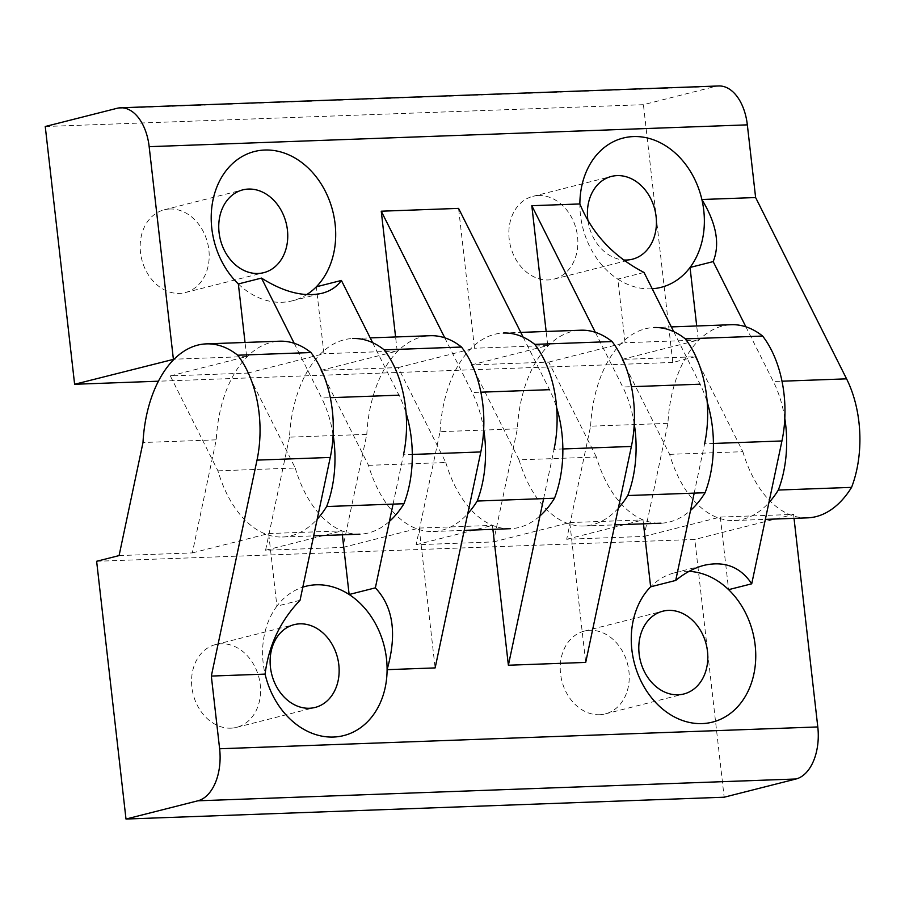 <?xml version="1.0" encoding="UTF-8"?>
<svg xmlns="http://www.w3.org/2000/svg" width="905" height="905" viewBox="0 0 905 905"><rect width="100%" height="100%" fill="white"/><g stroke="black" fill="none" stroke-linecap="round" stroke-linejoin="round"><path stroke-width="0.68" stroke-dasharray="4.53 3.39" d="M393.064 504.108L403.506 454.774L412.295 454.446M543.634 498.61L554.064 449.276L562.853 448.959M694.192 493.123L704.622 443.778L713.412 443.461M289.487 437.16L265.572 550.24L342.893 547.423L366.808 434.343L289.487 437.16A113.023 67.66 87.9 0 1 352.848 338.527L370.213 337.893M366.808 434.343A113.023 67.66 87.9 0 1 430.169 335.71M667.924 423.348L590.614 426.176L566.688 539.256L644.009 536.427L667.924 423.348A113.023 67.66 87.9 0 1 731.285 324.714M590.614 426.176A113.023 67.66 87.9 0 1 653.976 327.542L671.34 326.909M517.366 428.846L440.056 431.674L416.13 544.753L493.451 541.925L517.366 428.846A113.023 67.66 87.9 0 1 580.727 330.212M440.056 431.674A113.023 67.66 87.9 0 1 503.418 333.029L520.782 332.395M119.087 555.591L192.324 552.91L216.25 439.841A113.023 67.66 87.9 0 1 279.611 341.196M216.25 439.841L143.001 442.511M96.631 561.281L694.802 539.448L724.17 797.215M230.877 728.174A42.705 33.926 75.8 0 0 236.567 727.36A42.705 33.926 75.8 0 0 259.724 681.16A42.705 33.926 75.8 0 0 221.261 643.772A42.705 33.926 75.8 0 0 215.571 644.575A42.705 33.926 75.8 0 0 192.414 690.787A42.705 33.926 75.8 0 0 230.877 728.174M599.551 714.724A42.705 33.926 75.8 0 0 605.241 713.909A42.705 33.926 75.8 0 0 628.387 667.709A42.705 33.926 75.8 0 0 589.936 630.31A42.705 33.926 75.8 0 0 584.245 631.124A42.705 33.926 75.8 0 0 561.089 677.325A42.705 33.926 75.8 0 0 599.551 714.724M644.009 536.427L720.323 517.072L793.572 514.402L694.802 539.448M793.572 514.402L794.024 518.339M300.041 600.287L276.919 606.146A77.016 61.189 75.8 0 0 265.086 674.112M192.324 552.91L268.649 533.554L276.919 606.146A77.016 61.189 75.8 0 1 302.824 587.153M265.572 550.24L341.898 530.884L342.339 534.821M342.893 547.423L419.207 528.068L435.135 667.913M416.13 544.753L492.456 525.386L492.897 529.323M493.451 541.925L569.765 522.57L585.705 662.415M566.688 539.256L643.014 519.9L643.466 523.837M720.323 517.072L728.604 589.664M569.765 522.57L643.014 519.9M419.207 528.068L492.456 525.386M268.649 533.554L341.898 530.884M689.01 571.372A77.016 61.189 75.8 0 0 674.576 572.808A77.016 61.189 75.8 0 0 650.638 586.813M45.25 126.508L643.421 104.686L715.255 86.461A45.748 27.388 87.9 0 1 718.74 85.964M595.32 332.305L622.764 387.012L631.441 386.695M673.727 331.66L700.074 384.195A91.507 54.786 -92.1 0 1 707.212 402.171M444.762 337.803L472.195 392.51L480.872 392.193M523.158 337.158L549.516 389.682A91.507 54.786 -92.1 0 1 556.654 407.669M372.6 342.644L398.958 395.18A91.507 54.786 -92.1 0 1 406.096 413.166M294.193 343.3L321.637 398.008L330.314 397.691M745.878 326.818L773.323 381.525L781.999 381.209M634.247 423.925A91.507 54.786 -92.1 0 0 622.764 387.012M333.131 434.92A91.507 54.786 -92.1 0 0 321.637 398.008M483.689 429.423A91.507 54.786 -92.1 0 0 472.195 392.51M784.805 418.438A91.507 54.786 -92.1 0 0 773.323 381.525M596.361 457.025L548.747 362.091L471.426 364.919L519.051 459.853L596.361 457.025A113.023 67.66 -92.1 0 0 661.012 523.192A113.023 67.66 -92.1 0 0 690.526 510.42M519.051 459.853A113.023 67.66 -92.1 0 0 583.691 526.02A113.023 67.66 -92.1 0 0 618.319 508.191M217.924 470.838L295.245 468.009L247.631 373.086L170.31 375.903L217.924 470.838A113.023 67.66 -92.1 0 0 282.575 537.004A113.023 67.66 -92.1 0 0 317.202 519.176M295.245 468.009A113.023 67.66 -92.1 0 0 359.885 534.176A113.023 67.66 -92.1 0 0 389.41 521.404M368.493 465.34L445.803 462.523L398.189 367.588L320.868 370.405L368.493 465.34A113.023 67.66 -92.1 0 0 433.133 531.506A113.023 67.66 -92.1 0 0 467.761 513.678M445.803 462.523A113.023 67.66 -92.1 0 0 510.454 528.69A113.023 67.66 -92.1 0 0 539.968 515.918M669.61 454.355L742.858 451.685L695.232 356.751L621.995 359.421L669.61 454.355A113.023 67.66 -92.1 0 0 734.26 520.522A113.023 67.66 -92.1 0 0 768.888 502.694M807.498 517.852A113.023 67.66 87.9 0 1 742.858 451.685M695.232 356.751L672.788 362.441L643.421 104.686M672.788 362.441L158.42 381.209M538.543 195.548A42.705 33.926 75.8 0 0 532.853 196.362A42.705 33.926 75.8 0 0 509.707 242.563A42.705 33.926 75.8 0 0 548.159 279.95A42.705 33.926 75.8 0 0 553.86 279.147A42.705 33.926 75.8 0 0 577.005 232.936A42.705 33.926 75.8 0 0 538.543 195.548M169.88 208.998A42.705 33.926 75.8 0 0 164.19 209.813A42.705 33.926 75.8 0 0 141.033 256.013A42.705 33.926 75.8 0 0 179.495 293.412A42.705 33.926 75.8 0 0 185.186 292.598A42.705 33.926 75.8 0 0 208.342 246.398A42.705 33.926 75.8 0 0 169.88 208.998M621.995 359.421L698.309 340.065L696.703 325.981M548.747 362.091L625.061 342.735L617.821 279.113A77.016 61.189 75.8 0 0 652.2 288.752M644.032 272.462L617.821 279.113A77.016 61.189 75.8 0 1 579.867 203.953M471.426 364.919L547.751 345.552L546.145 331.468M398.189 367.588L474.503 348.233L458.575 208.388M320.868 370.405L397.193 351.05L395.587 336.965M247.631 373.086L323.945 353.719L316.32 286.806M170.31 375.903L246.635 356.547L245.029 342.463M246.635 356.547L174.133 359.195M397.193 351.05L323.945 353.719M547.751 345.552L474.503 348.233M698.309 340.065L625.061 342.735M587.967 220.797A42.705 33.926 75.8 0 0 623.466 259.961M238.354 283.955A77.016 61.189 75.8 0 0 292.383 300.799A77.016 61.189 75.8 0 0 306.705 294.611M117.084 108.295L715.255 86.461M236.567 727.36L315.132 707.439M215.571 644.575L294.136 624.654M605.241 713.909L683.807 693.988M584.245 631.124L662.799 611.203M674.576 572.808L704.147 565.308M583.691 526.02L614.789 524.877M282.575 537.004L313.673 535.873M433.133 531.506L464.231 530.375M734.26 520.522L765.347 519.391M553.86 279.147L632.414 259.215M532.853 196.362L611.418 176.43M185.186 292.598L263.751 272.665M164.19 209.813L242.755 189.88M292.383 300.799L321.965 293.299"/><path stroke-width="1.36" d="M125.999 819.036L724.17 797.215L796.004 778.99A45.748 27.388 -92.1 0 0 817.792 726.941L219.621 748.763L211.329 676.069L257.009 460.113A91.507 54.786 -92.1 0 0 237.698 355.213A113.023 67.66 -92.1 0 0 206.363 343.877A113.023 67.66 -92.1 0 0 143.001 442.511L119.087 555.591L96.631 561.281L125.999 819.036L197.833 800.812A45.748 27.388 -92.1 0 0 219.621 748.763M206.363 343.877L279.611 341.196A113.023 67.66 87.9 0 1 310.947 352.543A91.507 54.786 87.9 0 1 330.257 457.444L300.041 600.287C280.324 620.909 268.672 645.514 265.086 674.112A77.016 61.189 75.8 0 0 333.504 737.043A77.016 61.189 75.8 0 0 387.091 669.666L435.135 667.913L480.815 451.946L412.295 454.446M342.339 534.821L349.138 594.506A77.016 61.189 75.8 0 1 387.091 669.666C397.182 634.088 393.268 606.825 375.36 587.854L393.064 504.108M520.782 332.395L580.727 330.212A113.023 67.66 87.9 0 1 612.074 341.558A91.507 54.786 87.9 0 1 631.385 446.459L585.705 662.415L508.384 665.232L543.634 498.61M671.34 326.909L731.285 324.714A113.023 67.66 87.9 0 1 762.632 336.06A91.507 54.786 87.9 0 1 781.943 440.961L751.727 583.804C740.437 566.903 724.577 560.738 704.147 565.308C694.418 567.831 684.938 572.876 675.718 580.444L694.192 493.123M265.086 674.112L211.329 676.069M370.213 337.893L430.169 335.71A113.023 67.66 87.9 0 1 461.505 347.045L384.195 349.873A91.507 54.786 87.9 0 1 403.506 454.774M461.505 347.045A91.507 54.786 87.9 0 1 480.815 451.946M762.632 336.06L685.311 338.877A91.507 54.786 87.9 0 1 704.622 443.778M612.074 341.558L534.753 344.375A91.507 54.786 87.9 0 1 554.064 449.276M310.947 352.543L237.698 355.213M352.848 338.527A113.023 67.66 87.9 0 1 384.195 349.873M653.976 327.542A113.023 67.66 87.9 0 1 685.311 338.877M503.418 333.029A113.023 67.66 87.9 0 1 534.753 344.375M794.024 518.339L817.792 726.941M375.36 587.854L349.138 594.506A77.016 61.189 75.8 0 0 302.824 587.153M492.897 529.323L508.384 665.232M643.466 523.837L650.638 586.813A77.016 61.189 75.8 0 0 637.437 672.822A77.016 61.189 75.8 0 0 702.178 723.593A77.016 61.189 75.8 0 0 754.125 672.845A77.016 61.189 75.8 0 0 728.604 589.664A77.016 61.189 75.8 0 0 689.01 571.372M675.718 580.444L650.638 586.813M751.727 583.804L728.604 589.664M299.827 623.839A42.705 33.926 75.8 0 0 294.136 624.654A42.705 33.926 75.8 0 0 270.98 670.854A42.705 33.926 75.8 0 0 309.442 708.253A42.705 33.926 75.8 0 0 315.132 707.439A42.705 33.926 75.8 0 0 338.289 661.238A42.705 33.926 75.8 0 0 299.827 623.839M668.49 610.389A42.705 33.926 75.8 0 0 662.799 611.203A42.705 33.926 75.8 0 0 639.654 657.403A42.705 33.926 75.8 0 0 678.117 694.791A42.705 33.926 75.8 0 0 683.807 693.988A42.705 33.926 75.8 0 0 706.952 647.776A42.705 33.926 75.8 0 0 668.49 610.389M158.42 381.209L74.617 384.274L45.25 126.508L117.084 108.295A45.748 27.388 87.9 0 1 120.569 107.786A45.748 27.388 87.9 0 1 149.167 146.678L747.338 124.856L755.618 197.539L846.571 378.844A91.507 54.786 87.9 0 1 851.571 487.376A113.023 67.66 87.9 0 1 807.498 517.852L765.347 519.391M120.569 107.786L718.74 85.964A45.748 27.388 87.9 0 1 747.338 124.856M546.145 331.468L531.812 205.707L595.32 332.305M531.812 205.707L579.867 203.953C592.221 233.841 613.613 256.669 644.032 272.462L673.727 331.66M395.587 336.965L381.254 211.204L458.575 208.388L523.158 337.158M381.254 211.204L444.762 337.803M294.193 343.3L261.488 278.084C283.808 292.179 303.967 297.259 321.965 293.299C330.314 291.139 336.796 286.851 341.4 280.448L372.6 342.644M745.878 326.818L713.174 261.602C720.199 244.203 716.443 223.501 701.873 199.507L755.618 197.539M618.319 508.191A113.023 67.66 -92.1 0 0 627.765 495.544L705.086 492.727A91.507 54.786 -92.1 0 0 707.212 402.171M627.765 495.544A91.507 54.786 -92.1 0 0 634.247 423.925M317.202 519.176A113.023 67.66 -92.1 0 0 326.648 506.529A91.507 54.786 -92.1 0 0 333.131 434.92M326.648 506.529L403.958 503.712A91.507 54.786 -92.1 0 0 406.096 413.166M467.761 513.678A113.023 67.66 -92.1 0 0 477.207 501.042A91.507 54.786 -92.1 0 0 483.689 429.423M477.207 501.042L554.516 498.214A91.507 54.786 -92.1 0 0 556.654 407.669M768.888 502.694A113.023 67.66 -92.1 0 0 778.323 490.046A91.507 54.786 -92.1 0 0 784.805 418.438M778.323 490.046L851.571 487.376M690.526 510.42A113.023 67.66 -92.1 0 0 705.086 492.727M389.41 521.404A113.023 67.66 -92.1 0 0 403.958 503.712M539.968 515.918A113.023 67.66 -92.1 0 0 554.516 498.214M174.133 359.195L74.617 384.274M173.387 359.217L149.167 146.678M713.174 261.602L690.04 267.461A77.016 61.189 75.8 0 0 701.873 199.507A77.016 61.189 75.8 0 0 633.443 136.576A77.016 61.189 75.8 0 0 579.867 203.953M696.703 325.981L690.04 267.461A77.016 61.189 75.8 0 1 652.2 288.752M341.4 280.448L316.32 286.806A77.016 61.189 75.8 0 0 329.522 200.797A77.016 61.189 75.8 0 0 264.78 150.026A77.016 61.189 75.8 0 0 212.833 200.774A77.016 61.189 75.8 0 0 238.354 283.955L261.488 278.084M245.029 342.463L238.354 283.955M623.466 259.961A42.705 33.926 75.8 0 0 626.724 260.029A42.705 33.926 75.8 0 0 632.414 259.215A42.705 33.926 75.8 0 0 655.571 213.014A42.705 33.926 75.8 0 0 617.108 175.615A42.705 33.926 75.8 0 0 611.418 176.43A42.705 33.926 75.8 0 0 587.967 220.797M258.061 273.48A42.705 33.926 75.8 0 0 263.751 272.665A42.705 33.926 75.8 0 0 286.896 226.465A42.705 33.926 75.8 0 0 248.445 189.066A42.705 33.926 75.8 0 0 242.755 189.88A42.705 33.926 75.8 0 0 219.598 236.092A42.705 33.926 75.8 0 0 258.061 273.48M306.705 294.611A77.016 61.189 75.8 0 0 316.32 286.806M796.004 778.99L197.833 800.812M631.385 446.459L562.853 448.959M781.943 440.961L713.412 443.461M330.257 457.444L257.009 460.113M631.441 386.695L700.074 384.195M480.872 392.193L549.516 389.682M330.314 397.691L398.958 395.18M781.999 381.209L846.571 378.844M614.789 524.877L661.012 523.192M313.673 535.873L359.885 534.176M464.231 530.375L510.454 528.69"/></g></svg>
